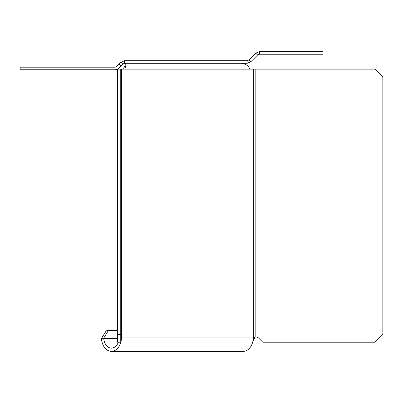 <?xml version="1.0" encoding="UTF-8"?>
<svg xmlns="http://www.w3.org/2000/svg" width="403" height="403" viewBox="0 0 403 403"><rect width="100%" height="100%" fill="white"/><g stroke="black" fill="none" stroke-linecap="round" stroke-linejoin="round"><path stroke-width="0.6" d="M120.779 66.011L122.729 64.062L124.562 63.306L247.135 63.306L250.797 61.79L257.582 54.999L259.411 54.244L323.065 54.244L323.065 51.655L259.411 51.655L255.754 53.171L248.963 59.956L247.135 60.717L124.562 60.717L120.9 62.233L118.95 64.183L120.779 66.011L118.532 68.258A5.179 5.179 0 0 1 114.87 69.774L20.15 69.774L20.15 67.19L114.87 67.19A2.589 2.589 0 0 0 116.704 66.43L118.95 64.183M257.582 54.999L255.754 53.171M259.411 51.655L259.411 54.244M250.797 61.79L248.963 59.956M247.135 63.306L247.135 60.717M124.562 63.306L124.562 60.717M120.9 62.233L122.729 64.062M248.893 67.306L247.397 65.674M245.629 64.415L243.614 63.593M122.547 69.13L124.104 67.462L122.547 69.13M252.968 340.928L254.248 337.81M254.555 337.482L254.842 337.266M258.736 338.152A3.884 3.884 0 0 0 255.154 337.104A3.884 3.884 0 0 1 258.736 338.152L262.776 342.192L375.082 342.192L382.85 334.43L382.85 76.897L375.082 69.13L121.51 69.13L121.51 337.104A14.241 10.07 90 0 1 121.036 341.432A14.241 10.07 90 0 1 111.445 351.345L243.256 351.345L111.445 351.345A14.241 10.07 90 0 1 101.46 338.943L101.42 338.555L103.692 338.137L108.472 330.435L117.515 330.435M255.154 337.104L252.847 341.432A14.241 10.07 -90 0 0 253.326 337.104L255.154 337.104L255.154 69.13M124.834 69.13C126.079 65.593 126.189 63.649 125.172 63.306L125.172 65.115L124.482 66.953M241.422 63.306C245.422 63.654 248.278 65.598 250.001 69.13M121.51 69.13L117.515 69.13L117.515 342.192L120.754 342.192L120.754 69.13M120.754 341.301L121.036 341.432L120.754 337.104L253.326 337.104L253.326 69.13M103.692 338.137L103.727 338.525A11.002 7.783 -90 0 0 111.445 348.111A11.002 7.783 -90 0 0 118.341 342.192M108.472 330.435L106.206 330.853L101.42 338.555M243.256 351.345A14.241 10.07 -90 0 0 252.847 341.432M117.515 76.897L120.754 76.897M117.515 334.43L120.754 334.43M103.727 338.525L117.515 338.525"/></g></svg>
